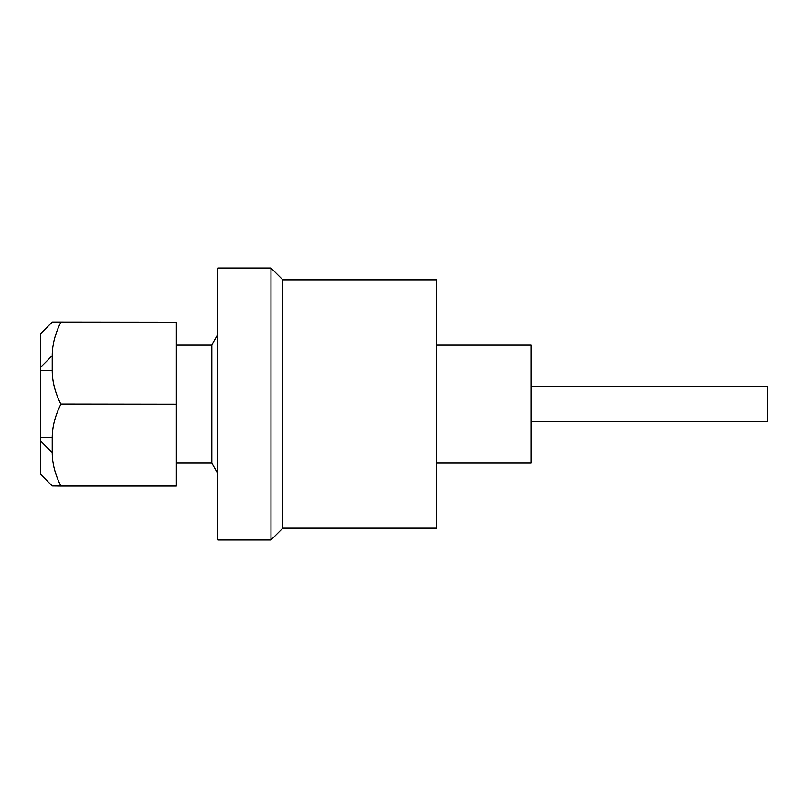 <?xml version="1.0" encoding="UTF-8"?>
<svg xmlns="http://www.w3.org/2000/svg" width="808" height="808" viewBox="0 0 808 808"><rect width="100%" height="100%" fill="white"/><g stroke="black" fill="none" stroke-linecap="round" stroke-linejoin="round"><path stroke-width="1.21" d="M217.766 539.976L217.766 268.024L270.973 268.024L270.973 539.976L217.766 539.976M436.522 344.875L531.109 344.875L531.109 463.125L436.522 463.125M270.973 268.024L282.8 279.841L282.8 528.159L270.973 539.976M282.8 279.841L436.522 279.841L436.522 528.159L282.8 528.159M176.376 344.875L211.858 344.875L211.858 463.125L217.766 473.468M176.376 322.2L52.227 322.059L176.376 322.2L176.376 486.042L60.863 486.042L52.227 485.941L40.4 474.104L40.4 333.896L52.227 322.099M60.863 322.2C55.146 333.724 52.257 344.895 52.227 355.692L52.227 370.741C52.257 381.487 55.116 392.607 60.792 404.081L176.376 404.232M60.863 404.232C55.146 415.736 52.257 426.866 52.227 437.633L52.227 452.642C52.257 463.408 55.146 474.538 60.863 486.042M52.227 322.059L40.4 333.896L52.227 322.059M531.109 386.264L767.6 386.264L767.6 421.736L531.109 421.736M52.227 437.633L40.4 437.603M40.4 440.804L52.227 452.642M40.4 370.71L52.227 370.741M52.227 355.692L40.4 367.499M176.376 463.125L211.858 463.125M211.858 344.875L217.766 334.532M40.4 474.104L52.227 485.941"/></g></svg>
